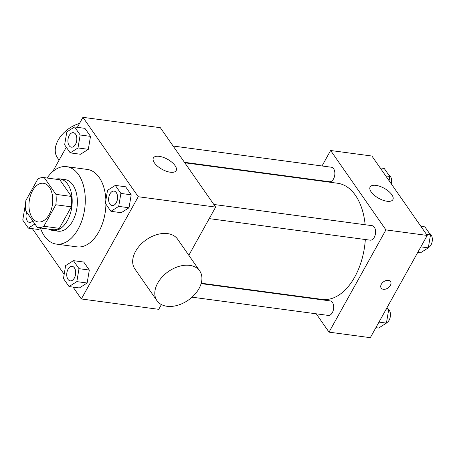 <?xml version="1.0" encoding="UTF-8"?>
<svg xmlns="http://www.w3.org/2000/svg" width="455" height="455" viewBox="0 0 455 455"><rect width="100%" height="100%" fill="white"/><g stroke="black" fill="none" stroke-linecap="round" stroke-linejoin="round"><path stroke-width="0.68" d="M49.151 214.527A19.525 11.722 97.6 0 1 38.265 221.972A19.525 11.722 97.6 0 1 29.239 201.064A19.525 11.722 97.6 0 1 43.453 183.263A19.525 11.722 97.6 0 1 52.314 194.786A19.525 11.722 97.6 0 1 49.151 214.527M55.925 194.359L44.283 177.649A25.201 15.129 97.6 0 0 44.203 177.638A25.201 15.129 97.6 0 0 37.856 178.957L25.884 200.473A25.201 15.129 97.6 0 0 25.793 210.875L37.429 227.585A25.201 15.129 97.6 0 0 37.509 227.597A25.201 15.129 97.6 0 0 43.856 226.277L55.834 204.761A25.201 15.129 97.6 0 0 55.925 194.359L71.407 196.435L59.764 179.725L44.283 177.649M43.856 226.277L59.338 228.353A25.201 15.129 97.6 0 1 52.99 229.673A25.201 15.129 97.6 0 1 52.911 229.661L37.594 227.608M59.338 228.353L71.316 206.837L55.834 204.761M71.407 196.435A25.201 15.129 97.6 0 1 71.316 206.837M49.106 229.149A26.037 15.629 -82.4 0 0 52.882 230.497A26.037 15.629 -82.4 0 0 71.827 206.769A26.037 15.629 -82.4 0 0 59.793 178.883A26.037 15.629 -82.4 0 0 55.794 179.19M59.793 178.883L64.957 179.577A26.037 15.629 97.6 0 1 76.77 194.939A26.037 15.629 97.6 0 1 72.561 221.261A26.037 15.629 97.6 0 1 58.041 231.191L52.882 230.497M47.092 178.024A39.056 23.444 97.6 0 1 66.686 166.672A39.056 23.444 97.6 0 1 84.403 189.718A39.056 23.444 97.6 0 1 78.089 229.201A39.056 23.444 97.6 0 1 56.312 244.09A39.056 23.444 97.6 0 1 40.404 227.989M105.93 204.141A39.056 23.444 97.6 0 1 98.729 231.965A39.056 23.444 97.6 0 1 76.952 246.86L56.312 244.09M66.686 166.672L87.326 169.436A39.056 23.444 97.6 0 1 105.884 200.058M38.658 229.508L40.523 228.325L38.658 229.508L28.341 228.126L34.904 223.962M70.224 152.88L80.541 154.262L88.316 149.325L90.499 136.369L84.914 128.35L74.592 126.968L66.817 131.899L64.633 144.855L70.224 152.88L77.993 147.943L80.177 134.987L74.592 126.968M73.079 287.105L81.343 298.969L138.246 196.725L82.935 117.327L77.367 127.337M66.288 147.238L52.717 171.626M32.368 228.666L64.172 274.32M69.046 286.565L79.363 287.947L87.138 283.01L89.322 270.054L83.737 262.034L73.414 260.652L65.645 265.583L63.455 278.545L69.046 286.565L76.821 281.628L79.005 268.672L73.414 260.652M110.929 211.319L121.246 212.701L129.021 207.764L131.205 194.808L125.62 186.783L115.297 185.401L107.528 190.338L105.338 203.294L110.929 211.319L118.704 206.382L120.888 193.426L115.297 185.401M161.406 304.554L158.744 309.332L81.343 298.969M188.819 255.295L215.647 207.093L160.336 127.696L82.935 117.327M215.647 207.093L138.246 196.725M170.306 172.223A13.019 5.705 -150.9 0 1 157.601 166.257A13.019 5.705 -150.9 0 1 153.398 157.953A13.019 5.705 -150.9 0 1 167.548 159.295A13.019 5.705 -150.9 0 1 176.148 170.614A13.019 5.705 -150.9 0 1 170.306 172.223M156.992 300.709L134.868 268.95A26.037 17.421 -34.9 0 1 146.277 239.774A26.037 17.421 -34.9 0 1 177.598 239.182L199.722 270.947A26.037 17.421 -34.9 0 1 199 288.589A26.037 17.421 -34.9 0 1 177.558 305.311A26.037 17.421 -34.9 0 1 156.992 300.709A26.037 17.421 -34.9 0 1 168.401 271.533A26.037 17.421 -34.9 0 1 199.722 270.947M79.534 123.447A26.037 17.421 145.1 0 0 58.16 140.146A26.037 17.421 145.1 0 0 57.438 157.794L59.093 160.166M365.325 239.523A58.581 35.166 97.6 0 1 354.712 277.055A58.581 35.166 97.6 0 1 322.049 299.39L201.241 283.209M184.787 162.788L337.604 183.257A58.581 35.166 97.6 0 1 365.137 224.736M209.237 218.616L370.148 240.172A7.314 4.391 -82.4 0 0 375.472 233.5A7.314 4.391 -82.4 0 0 372.093 225.669L213.816 204.466M201.121 283.624L330.211 300.914A7.314 4.391 97.6 0 1 333.526 305.231A7.314 4.391 97.6 0 1 332.343 312.63A7.314 4.391 97.6 0 1 328.265 315.417L192.038 297.172M173.11 146.027L331.382 167.23A7.314 4.391 97.6 0 1 334.704 171.546A7.314 4.391 97.6 0 1 333.521 178.94A7.314 4.391 97.6 0 1 329.443 181.733L184.451 162.31M304.583 297.047L304.913 297.524M316.253 313.808L329.028 332.144L385.931 229.9L330.626 150.503L322.015 165.973M314.365 179.714L314.143 180.117M330.626 150.503L371.906 156.031L427.211 235.434L370.307 337.673L329.028 332.144M427.211 235.434L385.931 229.9M387.029 201.252A13.019 5.705 -150.9 0 1 374.328 195.286A13.019 5.705 -150.9 0 1 370.125 186.982A13.019 5.705 -150.9 0 1 384.276 188.325A13.019 5.705 -150.9 0 1 392.875 199.643A13.019 5.705 -150.9 0 1 387.029 201.252M390.532 281.565A5.693 3.811 -34.9 0 1 390.373 285.427A5.693 3.811 -34.9 0 1 385.686 289.084A5.693 3.811 -34.9 0 1 381.188 288.078A5.693 3.811 -34.9 0 1 383.684 281.696A5.693 3.811 -34.9 0 1 390.532 281.571A5.693 3.811 -34.9 0 1 390.373 285.427A5.693 3.811 -34.9 0 1 385.686 289.084A5.693 3.811 -34.9 0 1 381.188 288.078M417.764 252.417L420.534 252.787L428.309 247.85L430.493 234.894L424.907 226.874L420.875 226.334M428.309 247.85L420.858 246.855M430.493 234.894L426.466 234.353M429.474 233.432A7.314 4.391 97.6 0 1 430.987 244.983A7.314 4.391 97.6 0 1 428.354 247.577M389.076 180.68L389.787 176.455L384.202 168.435L380.17 167.895M389.787 176.455L385.755 175.914M388.769 174.993A7.314 4.391 97.6 0 1 391.3 183.877M375.881 327.663L378.651 328.032L386.426 323.101L388.61 310.145L386.955 307.762M386.426 323.101L378.975 322.1M388.61 310.145L385.834 309.77M387.592 308.678A7.314 4.391 97.6 0 1 389.105 320.229A7.314 4.391 97.6 0 1 386.471 322.822M114.063 191.106A7.314 4.391 97.6 0 1 114.086 191.106A7.314 4.391 97.6 0 1 117.407 195.428A7.314 4.391 97.6 0 1 116.224 202.822A7.314 4.391 97.6 0 1 112.14 205.609A7.314 4.391 97.6 0 1 112.123 205.609L112.101 205.603A7.314 4.391 97.6 0 1 108.722 197.771A7.314 4.391 97.6 0 1 114.046 191.1A7.314 4.391 97.6 0 1 117.362 195.423A7.314 4.391 97.6 0 1 116.179 202.816A7.314 4.391 97.6 0 1 112.101 205.603M121.246 212.701L129.021 207.764L118.704 206.382M129.021 207.764L131.205 194.808L120.888 193.426M131.205 194.808L125.62 186.783M73.335 132.667L73.38 132.672A7.314 4.391 97.6 0 1 73.38 132.672A7.314 4.391 97.6 0 1 76.696 136.989A7.314 4.391 97.6 0 1 75.513 144.383A7.314 4.391 97.6 0 1 71.435 147.175A7.314 4.391 97.6 0 1 71.412 147.17A7.314 4.391 97.6 0 1 68.011 139.332A7.314 4.391 97.6 0 1 73.335 132.667A7.314 4.391 97.6 0 1 76.656 136.983A7.314 4.391 97.6 0 1 75.473 144.377A7.314 4.391 97.6 0 1 71.395 147.17L71.435 147.175M80.541 154.262L88.316 149.325L77.993 147.943M88.316 149.325L90.499 136.369L80.177 134.987M90.499 136.369L84.914 128.35M72.203 266.357L72.163 266.351A7.314 4.391 97.6 0 1 75.479 270.668A7.314 4.391 97.6 0 1 74.296 278.068A7.314 4.391 97.6 0 1 70.218 280.854A7.314 4.391 97.6 0 1 66.84 273.017A7.314 4.391 97.6 0 1 72.163 266.351A7.314 4.391 97.6 0 1 72.203 266.357A7.314 4.391 97.6 0 1 75.524 270.674A7.314 4.391 97.6 0 1 74.341 278.068A7.314 4.391 97.6 0 1 70.258 280.86A7.314 4.391 97.6 0 1 70.241 280.854M79.363 287.947L87.138 283.01L76.821 281.628M87.138 283.01L89.322 270.054L79.005 268.672M89.322 270.054L83.737 262.034M25.503 206.792L24.934 207.15L22.75 220.106L28.341 228.126M32.766 220.891A7.314 4.391 97.6 0 1 29.552 222.421A7.314 4.391 97.6 0 1 29.529 222.421A7.314 4.391 97.6 0 1 26.703 212.189M32.743 220.863A7.314 4.391 97.6 0 1 29.512 222.415L29.552 222.421M59.685 179.714L44.203 177.638M52.99 229.673L37.509 227.597"/></g></svg>
